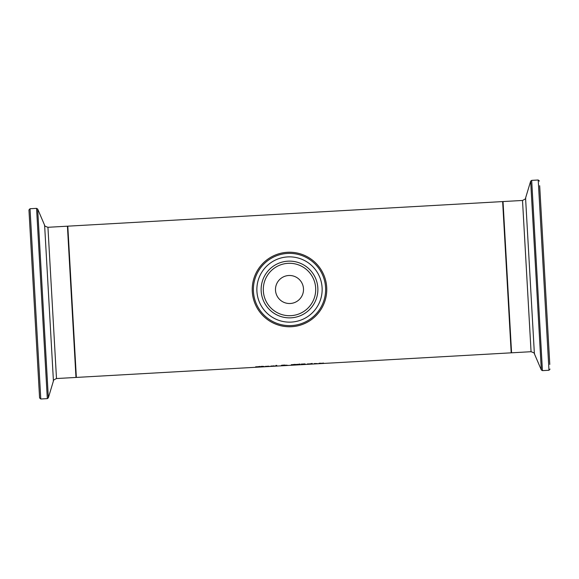 <?xml version="1.0" encoding="UTF-8"?>
<svg xmlns="http://www.w3.org/2000/svg" width="579" height="579" viewBox="0 0 579 579"><rect width="100%" height="100%" fill="white"/><g stroke="black" fill="none" stroke-linecap="round" stroke-linejoin="round"><path stroke-width="0.87" d="M260.101 366.565L256.352 366.818L260.398 366.876L255.252 367.252L259.349 366.811M259.349 366.948L257.047 366.883M257.047 366.977L255.795 366.71M255.795 366.992L260.101 366.42M268.417 366.333L265.414 366.507L268.417 366.152M265.414 366.558L269.351 366.297L265.414 366.341M263.069 366.449L261.411 366.464M264.133 366.76L261.411 366.847L261.411 366.333L264.133 366.456L262.367 366.768L262.367 366.283M261.411 366.608L260.767 366.645L261.411 366.529M262.367 366.768L264.133 366.731M273.896 366.022L270.892 366.196L273.896 365.841M270.892 366.246L274.83 365.986L270.892 366.037M286.808 365.24L288.089 365.407L286.786 365.429M286.786 365.487L285.751 365.407M285.751 365.501L281.083 365.711L282.487 365.472L281.466 365.363L281.987 365.19L286.808 365.197M282.132 365.639L285.309 365.501L282.132 365.508M284.39 365.183L282.458 365.298L284.39 365.002M276.776 365.385L276.776 366.051L275.821 366.102L275.821 365.443L276.776 365.385L275.821 365.725M276.776 366.051L276.776 365.667M305.698 364.394L301.348 364.661L301.348 364.039L305.698 364.191M302.354 364.22L301.348 364.278M302.354 364.401L305.437 364.321L302.354 364.401L302.354 363.981M304.692 363.981L302.354 364.097L304.692 363.865M292.395 364.763L291.346 364.632M298.047 364.256L296.998 364.502M296.998 364.69L292.395 364.951L296.998 364.379M292.25 365.139L291.346 365.009L292.257 364.669L294.697 364.394L298.047 364.632L292.25 365.139L292.25 364.763M312.146 364.046L311.184 364.104L312.146 363.655L312.146 364.046L311.184 363.721M299.14 364.466L298.916 364.133L300.045 364.068L299.14 364.119M317.958 363.706L314.129 363.59M314.129 363.8L317.958 363.663M314.592 363.626L317.126 363.576L314.592 363.532M307.413 363.938L308.368 363.873L307.413 363.938L308.368 364.263M310.424 363.858L308.368 364.032L310.424 363.757M322.539 363.294L319.992 363.214L323.495 363.409L322.539 363.46L322.713 363.069M323.495 363.409L323.495 363.026M319.029 363.265L319.992 363.214L319.029 363.663L319.992 363.605M312.211 363.547L311.126 363.605L312.211 363.424M72.078 301.797L67.801 226.172L502.644 201.579L511.199 352.828L76.356 377.421L72.078 301.797M303.512 289.5A14.012 14.012 0 0 0 282.494 277.363A14.012 14.012 0 0 0 282.494 301.637A14.012 14.012 0 0 0 303.512 289.5M326.766 289.5A37.266 37.266 0 0 0 270.863 257.228A37.266 37.266 0 0 0 270.863 321.772A37.266 37.266 0 0 0 326.766 289.5M322.148 289.5A32.648 32.648 0 0 1 273.179 317.77A32.648 32.648 0 0 1 273.179 261.23A32.648 32.648 0 0 1 322.148 289.5M315.714 289.5A26.214 26.214 0 0 0 276.393 266.803A26.214 26.214 0 0 0 276.393 312.197A26.214 26.214 0 0 0 315.714 289.5M39.582 397.939L40.783 399.003L30.021 208.737L28.95 209.931L39.582 397.939L29.211 214.577M549.789 364.423L539.679 185.707M297.136 364.864L297.136 364.488M325.63 289.5A36.13 36.13 0 0 1 271.435 320.788A36.13 36.13 0 0 1 271.435 258.212A36.13 36.13 0 0 1 325.63 289.5M317.878 289.5A28.378 28.378 0 0 0 275.315 264.929A28.378 28.378 0 0 0 275.315 314.071A28.378 28.378 0 0 0 317.878 289.5M30.021 208.737L36.564 208.36L47.319 398.634L48.346 397.831L37.671 209.048L44.619 225.238L53.427 380.96C52.827 380.606 53.854 379.802 56.496 378.543L47.941 227.294L67.425 226.194L75.979 377.443L76.334 377.045M539.418 181.061L538.217 179.997L548.979 370.263L542.436 370.64L531.681 180.366L530.654 181.169L541.329 369.952L534.381 353.762L525.573 198.04C526.173 198.394 525.146 199.198 522.504 200.457L531.059 351.706L511.575 352.806L503.021 201.557L502.666 201.955M67.7 231.108L68.061 230.71M67.425 226.194L67.823 226.548M56.496 378.543L75.979 377.443M40.783 399.003L47.319 398.634M36.564 208.36L37.671 209.048M53.427 380.96L48.346 397.831M44.619 225.238C44.069 225.658 45.176 226.346 47.941 227.294M511.575 352.806L511.177 352.452M522.504 200.457L503.021 201.557M548.979 370.263L550.05 369.069M538.217 179.997L531.681 180.366M542.436 370.64L541.329 369.952M525.573 198.04L530.654 181.169M534.381 353.762C535.01 353.422 533.903 352.734 531.059 351.706"/></g></svg>
